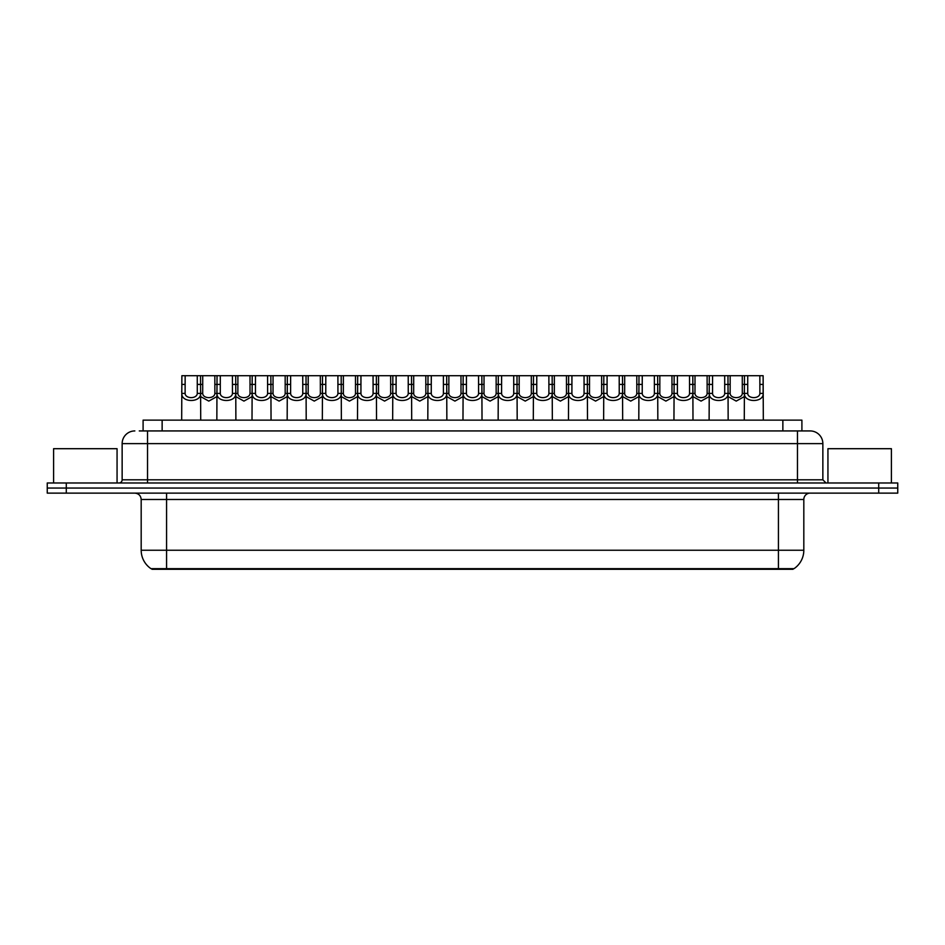 <?xml version="1.0" encoding="UTF-8"?>
<svg xmlns="http://www.w3.org/2000/svg" width="945" height="945" viewBox="0 0 945 945"><rect width="100%" height="100%" fill="white"/><g stroke="black" fill="none" stroke-linecap="round" stroke-linejoin="round"><path stroke-width="1.42" d="M143.097 430.932L143.097 420.135L801.903 420.135L801.903 430.932M793.02 568.654L793.02 569.292L151.98 569.292L151.98 568.654M775.892 569.292L775.892 568.654L778.432 568.654L778.432 550.25L803.817 550.25A22.219 22.219 0 0 1 794.036 568.654L166.568 568.654L169.108 568.654L169.108 569.292M803.817 550.25L803.817 499.48A6.343 6.343 0 0 1 810.16 493.125M141.183 550.25L166.568 550.25L166.568 568.654L150.964 568.654A22.219 22.219 0 0 1 141.183 550.25L141.183 499.48C140.805 495.617 138.691 493.503 134.84 493.125M897.75 493.125L897.75 488.045L47.25 488.045L47.25 493.125L66.292 493.125L66.292 488.045L47.25 488.045L47.25 482.978L66.292 482.978L66.292 488.045L897.75 488.045L897.75 493.125L66.292 493.125M139.576 430.932L810.16 430.932A12.698 12.698 0 0 1 822.859 443.618L822.859 479.8L826.024 482.978M139.281 430.932L147.538 430.932L147.538 443.618L122.141 443.618L122.141 479.8A3.178 3.178 0 0 1 118.975 482.978M134.84 430.932A12.698 12.698 0 0 0 122.141 443.618M897.75 482.978L897.75 488.045L897.75 482.978L66.292 482.978M822.859 443.618L797.462 443.618L797.462 430.932L810.16 430.932M185.149 375.708L185.114 393.392C185.338 399.026 197.056 399.026 197.281 393.392L197.257 375.708L181.877 375.708L181.676 420.135M197.257 375.708L200.529 375.708L200.718 420.135M200.718 391.1L200.541 393.392C201.309 402.842 181.097 402.842 181.853 393.392L181.676 391.1M202.726 384.414L202.702 393.392C202.915 399.026 214.645 399.026 214.869 393.392L214.834 375.708L202.726 375.708L202.726 384.414L197.257 384.414M216.842 396.64L208.786 401.093L200.718 396.64M214.834 375.708L217.031 375.708L216.842 420.135M200.529 375.708L202.726 375.708M220.303 375.708L220.279 393.392C220.504 399.026 232.222 399.026 232.446 393.392L232.423 375.708L217.031 375.708M232.423 375.708L235.695 375.708L235.884 420.135M235.884 391.1L235.707 393.392C236.474 402.842 216.251 402.842 217.019 393.392L216.842 391.1M255.469 375.708L255.445 393.392C255.67 399.026 267.388 399.026 267.612 393.392L267.577 375.708L252.197 375.708L252.008 420.135M267.577 375.708L270.849 375.708L271.05 420.135M271.05 391.1L270.872 393.392C271.628 402.842 251.417 402.842 252.173 393.392L252.008 391.1M290.635 375.708L290.611 393.392C290.824 399.026 302.554 399.026 302.766 393.392L302.743 375.708L287.363 375.708L287.162 420.135M302.743 375.708L306.015 375.708L306.204 420.135M306.204 391.1L306.038 393.392C306.794 402.842 286.583 402.842 287.339 393.392L287.162 391.1M325.801 375.708L325.765 393.392C325.99 399.026 337.708 399.026 337.932 393.392L337.908 375.708L322.517 375.708L322.328 420.135M337.908 375.708L341.18 375.708L341.369 420.135M341.369 391.1L341.192 393.392C341.96 402.842 321.749 402.842 322.505 393.392L322.328 391.1M237.892 384.414L237.857 393.392C238.081 399.026 249.811 399.026 250.023 393.392L250 375.708L237.892 375.708L237.892 384.414L232.423 384.414M252.008 396.64L243.94 401.093L235.884 396.64M250 375.708L252.197 375.708M235.695 375.708L237.892 375.708M273.046 384.414L273.022 393.392C273.247 399.026 284.965 399.026 285.189 393.392L285.166 375.708L273.046 375.708L273.046 384.414L267.577 384.414M287.162 396.64L279.106 401.093L271.05 396.64M285.166 375.708L287.363 375.708M270.849 375.708L273.046 375.708M308.212 384.414L308.188 393.392C308.413 399.026 320.131 399.026 320.355 393.392L320.32 375.708L308.212 375.708L308.212 384.414L302.743 384.414M322.328 396.64L314.272 401.093L306.204 396.64M320.32 375.708L322.517 375.708M306.015 375.708L308.212 375.708M117.062 482.978L117.062 448.698L53.593 448.698L53.593 482.978M891.407 482.978L891.407 448.698L827.938 448.698L827.938 482.978M360.955 375.708L360.931 393.392C361.155 399.026 372.873 399.026 373.098 393.392L373.062 375.708L357.683 375.708L357.493 420.135M373.062 375.708L376.346 375.708L376.535 420.135M376.535 391.1L376.358 393.392C377.114 402.842 356.903 402.842 357.671 393.392L357.493 391.1M396.12 375.708L396.097 393.392C396.309 399.026 408.039 399.026 408.252 393.392L408.228 375.708L392.848 375.708L392.659 420.135M408.228 375.708L411.5 375.708L411.701 420.135M411.701 391.1L411.524 393.392C412.28 402.842 392.069 402.842 392.825 393.392L392.659 391.1M431.286 375.708L431.251 393.392C431.475 399.026 443.193 399.026 443.418 393.392L443.394 375.708L428.014 375.708L427.813 420.135M443.394 375.708L446.666 375.708L446.855 420.135M446.855 391.1L446.678 393.392C447.446 402.842 427.234 402.842 427.99 393.392L427.813 391.1M343.378 384.414L343.354 393.392C343.567 399.026 355.296 399.026 355.509 393.392L355.485 375.708L343.378 375.708L343.378 384.414L337.908 384.414M357.493 396.64L349.426 401.093L341.369 396.64M355.485 375.708L357.683 375.708M341.18 375.708L343.378 375.708M378.543 384.414L378.508 393.392C378.732 399.026 390.45 399.026 390.675 393.392L390.651 375.708L378.543 375.708L378.543 384.414L373.062 384.414M392.659 396.64L384.591 401.093L376.535 396.64M390.651 375.708L392.848 375.708M376.346 375.708L378.543 375.708M413.697 384.414L413.674 393.392C413.898 399.026 425.616 399.026 425.841 393.392L425.805 375.708L413.697 375.708L413.697 384.414L408.228 384.414M427.813 396.64L419.757 401.093L411.701 396.64M425.805 375.708L428.014 375.708M411.5 375.708L413.697 375.708M466.44 375.708L466.417 393.392C466.641 399.026 478.359 399.026 478.583 393.392L478.56 375.708L463.168 375.708L462.979 420.135M478.56 375.708L481.832 375.708L482.021 420.135M482.021 391.1L481.844 393.392C482.611 402.842 462.388 402.842 463.156 393.392L462.979 391.1M501.606 375.708L501.582 393.392C501.807 399.026 513.525 399.026 513.749 393.392L513.714 375.708L498.334 375.708L498.145 420.135M513.714 375.708L516.986 375.708L517.187 420.135M517.187 391.1L517.01 393.392C517.765 402.842 497.554 402.842 498.322 393.392L498.145 391.1M536.772 375.708L536.748 393.392C536.961 399.026 548.691 399.026 548.903 393.392L548.88 375.708L533.5 375.708L533.299 420.135M548.88 375.708L552.152 375.708L552.341 420.135M552.341 391.1L552.175 393.392C552.931 402.842 532.72 402.842 533.476 393.392L533.299 391.1M571.938 375.708L571.902 393.392C572.127 399.026 583.845 399.026 584.069 393.392L584.045 375.708L568.654 375.708L568.465 420.135M584.045 375.708L587.317 375.708L587.506 420.135M587.506 391.1L587.329 393.392C588.097 402.842 567.886 402.842 568.642 393.392L568.465 391.1M607.092 375.708L607.068 393.392C607.292 399.026 619.01 399.026 619.235 393.392L619.199 375.708L603.82 375.708L603.631 420.135M619.199 375.708L622.483 375.708L622.672 420.135M622.672 391.1L622.495 393.392C623.251 402.842 603.04 402.842 603.808 393.392L603.631 391.1M448.863 384.414L448.84 393.392C449.052 399.026 460.782 399.026 461.006 393.392L460.971 375.708L448.863 375.708L448.863 384.414L443.394 384.414M462.979 396.64L454.923 401.093L446.855 396.64M460.971 375.708L463.168 375.708M446.666 375.708L448.863 375.708M484.029 384.414L483.994 393.392C484.218 399.026 495.948 399.026 496.16 393.392L496.137 375.708L484.029 375.708L484.029 384.414L478.56 384.414M498.145 396.64L490.077 401.093L482.021 396.64M496.137 375.708L498.334 375.708M481.832 375.708L484.029 375.708M519.195 384.414L519.159 393.392C519.384 399.026 531.102 399.026 531.326 393.392L531.303 375.708L519.195 375.708L519.195 384.414L513.714 384.414M533.299 396.64L525.243 401.093L517.187 396.64M531.303 375.708L533.5 375.708M516.986 375.708L519.195 375.708M554.349 384.414L554.325 393.392C554.55 399.026 566.268 399.026 566.492 393.392L566.457 375.708L554.349 375.708L554.349 384.414L548.88 384.414M568.465 396.64L560.409 401.093L552.341 396.64M566.457 375.708L568.654 375.708M552.152 375.708L554.349 375.708M589.515 384.414L589.491 393.392C589.704 399.026 601.433 399.026 601.646 393.392L601.622 375.708L589.515 375.708L589.515 384.414L584.045 384.414M603.631 396.64L595.574 401.093L587.506 396.64M601.622 375.708L603.82 375.708M587.317 375.708L589.515 375.708M642.257 375.708L642.234 393.392C642.446 399.026 654.176 399.026 654.389 393.392L654.365 375.708L638.985 375.708L638.796 420.135M654.365 375.708L657.637 375.708L657.838 420.135M657.838 391.1L657.661 393.392C658.417 402.842 638.206 402.842 638.962 393.392L638.796 391.1M677.423 375.708L677.388 393.392C677.612 399.026 689.33 399.026 689.555 393.392L689.531 375.708L674.151 375.708L673.95 420.135M689.531 375.708L692.803 375.708L692.992 420.135M692.992 391.1L692.827 393.392C693.583 402.842 673.372 402.842 674.128 393.392L673.95 391.1M712.577 375.708L712.554 393.392C712.778 399.026 724.496 399.026 724.72 393.392L724.697 375.708L709.305 375.708L709.116 420.135M724.697 375.708L727.969 375.708L728.158 420.135M728.158 391.1L727.981 393.392C728.749 402.842 708.526 402.842 709.293 393.392L709.116 391.1M747.743 375.708L747.719 393.392C747.944 399.026 759.662 399.026 759.886 393.392L759.851 375.708L744.471 375.708L744.282 420.135M759.851 375.708L763.123 375.708L763.324 420.135M759.851 384.414L763.123 384.414L763.147 393.392C763.903 402.842 743.691 402.842 744.459 393.392L744.282 391.1M624.68 384.414L624.645 393.392C624.869 399.026 636.587 399.026 636.812 393.392L636.788 375.708L624.68 375.708L624.68 384.414L619.199 384.414M638.796 396.64L630.728 401.093L622.672 396.64M636.788 375.708L638.985 375.708M622.483 375.708L624.68 375.708M659.834 384.414L659.811 393.392C660.035 399.026 671.753 399.026 671.978 393.392L671.954 375.708L659.834 375.708L659.834 384.414L654.365 384.414M673.95 396.64L665.894 401.093L657.838 396.64M671.954 375.708L674.151 375.708M657.637 375.708L659.834 375.708M695 384.414L694.977 393.392C695.189 399.026 706.919 399.026 707.143 393.392L707.108 375.708L695 375.708L695 384.414L689.531 384.414M709.116 396.64L701.06 401.093L692.992 396.64M707.108 375.708L709.305 375.708M692.803 375.708L695 375.708M730.166 384.414L730.131 393.392C730.355 399.026 742.085 399.026 742.297 393.392L742.274 375.708L730.166 375.708L730.166 384.414L724.697 384.414M744.282 396.64L736.214 401.093L728.158 396.64M742.274 375.708L744.471 375.708M727.969 375.708L730.166 375.708M162.138 430.932L162.138 420.135M782.862 430.932L782.862 420.135M778.432 493.125L778.432 499.48L141.183 499.48M803.817 499.48L778.432 499.48L778.432 550.25L166.568 550.25L166.568 493.125M878.708 493.125L878.708 482.978M147.538 482.978L147.538 479.8L822.859 479.8M122.141 479.8L147.538 479.8L147.538 443.618L797.462 443.618L797.462 482.978M200.541 393.392L197.281 393.392M185.114 393.392L181.853 393.392M185.149 384.414L181.877 384.414M214.834 384.414L220.303 384.414M214.869 393.392L216.842 393.392M200.718 393.392L202.702 393.392M235.707 393.392L232.446 393.392M220.279 393.392L217.019 393.392M270.872 393.392L267.612 393.392M255.445 393.392L252.173 393.392M255.469 384.414L250 384.414M306.038 393.392L302.766 393.392M290.611 393.392L287.339 393.392M290.635 384.414L285.166 384.414M341.192 393.392L337.932 393.392M325.765 393.392L322.505 393.392M325.801 384.414L320.32 384.414M250.023 393.392L252.008 393.392M235.884 393.392L237.857 393.392M285.189 393.392L287.162 393.392M271.05 393.392L273.022 393.392M320.355 393.392L322.328 393.392M306.204 393.392L308.188 393.392M376.358 393.392L373.098 393.392M360.931 393.392L357.671 393.392M360.955 384.414L355.485 384.414M411.524 393.392L408.252 393.392M396.097 393.392L392.825 393.392M396.12 384.414L390.651 384.414M446.678 393.392L443.418 393.392M431.251 393.392L427.99 393.392M431.286 384.414L425.805 384.414M355.509 393.392L357.493 393.392M341.369 393.392L343.354 393.392M390.675 393.392L392.659 393.392M376.535 393.392L378.508 393.392M425.841 393.392L427.813 393.392M411.701 393.392L413.674 393.392M481.844 393.392L478.583 393.392M466.417 393.392L463.156 393.392M466.44 384.414L460.971 384.414M517.01 393.392L513.749 393.392M501.582 393.392L498.322 393.392M501.606 384.414L496.137 384.414M552.175 393.392L548.903 393.392M536.748 393.392L533.476 393.392M536.772 384.414L531.303 384.414M587.329 393.392L584.069 393.392M571.902 393.392L568.642 393.392M571.938 384.414L566.457 384.414M622.495 393.392L619.235 393.392M607.068 393.392L603.808 393.392M607.092 384.414L601.622 384.414M461.006 393.392L462.979 393.392M446.855 393.392L448.84 393.392M496.16 393.392L498.145 393.392M482.021 393.392L483.994 393.392M531.326 393.392L533.299 393.392M517.187 393.392L519.159 393.392M566.492 393.392L568.465 393.392M552.341 393.392L554.325 393.392M601.646 393.392L603.631 393.392M587.506 393.392L589.491 393.392M657.661 393.392L654.389 393.392M642.234 393.392L638.962 393.392M642.257 384.414L636.788 384.414M692.827 393.392L689.555 393.392M677.388 393.392L674.128 393.392M677.423 384.414L671.954 384.414M727.981 393.392L724.72 393.392M712.554 393.392L709.293 393.392M712.577 384.414L707.108 384.414M763.147 393.392L759.886 393.392M747.719 393.392L744.459 393.392M747.743 384.414L742.274 384.414M636.812 393.392L638.796 393.392M622.672 393.392L624.645 393.392M671.978 393.392L673.95 393.392M657.838 393.392L659.811 393.392M707.143 393.392L709.116 393.392M692.992 393.392L694.977 393.392M742.297 393.392L744.282 393.392M728.158 393.392L730.131 393.392"/></g></svg>
